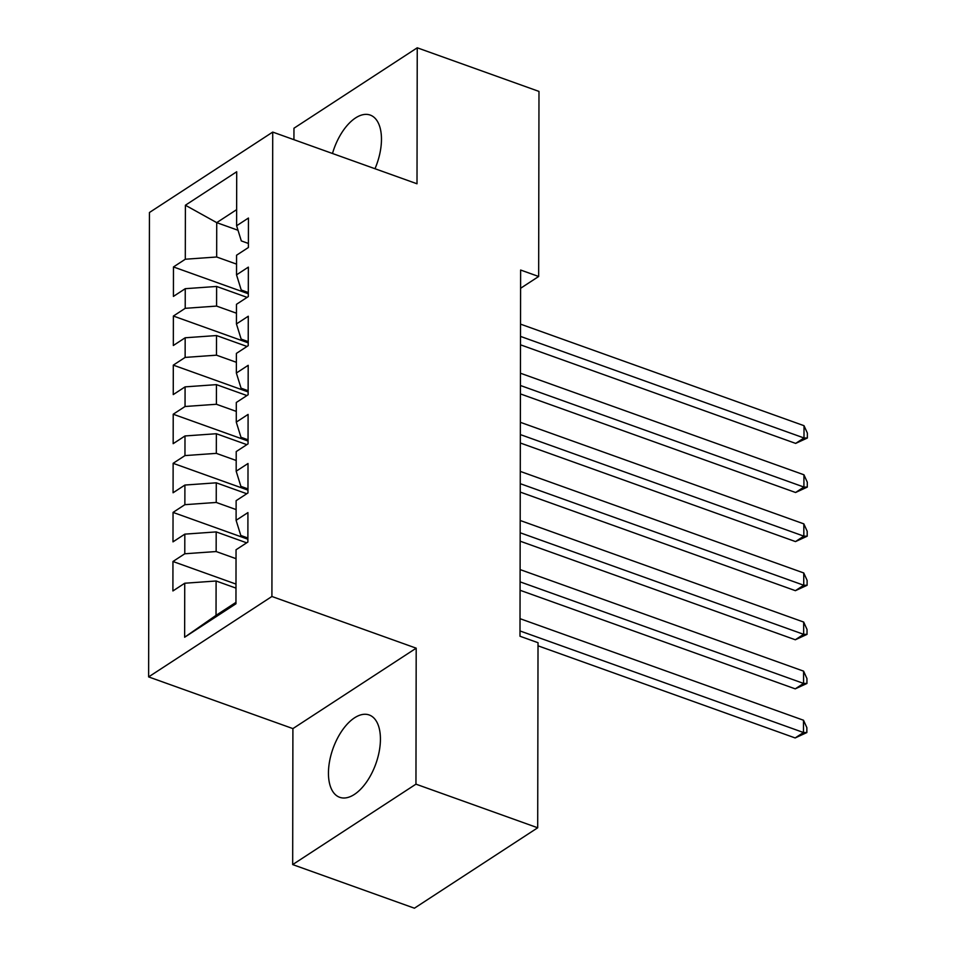 <?xml version="1.0" encoding="UTF-8"?>
<svg xmlns="http://www.w3.org/2000/svg" width="956" height="956" viewBox="0 0 956 956"><rect width="100%" height="100%" fill="white"/><g stroke="black" fill="none" stroke-linecap="round" stroke-linejoin="round"><path stroke-width="1.43" d="M380.428 739.179A43.725 22.729 -70.3 0 0 369.183 714.968A43.725 22.729 -70.3 0 0 342.379 730.169A43.725 22.729 -70.3 0 0 328.446 773.093A43.725 22.729 -70.3 0 0 339.691 797.304A43.725 22.729 -70.3 0 0 366.495 782.116A43.725 22.729 -70.3 0 0 380.428 739.179M374.991 168.722A43.725 22.729 -70.3 0 0 381.468 139.289A43.725 22.729 -70.3 0 0 370.235 115.079A43.725 22.729 -70.3 0 0 332.485 153.498M292.679 864.583L415.956 784.159L416.195 648.18L292.906 728.603L292.679 864.583L414.414 908.2L537.702 827.777L538.025 642.707L519.992 636.242L520.626 270.034L538.658 276.487L538.981 91.418L417.246 47.8L293.958 128.224L293.934 139.696M292.906 728.603L148.622 676.908L149.435 212.507L272.723 132.083L271.91 596.484L148.622 676.908M238.008 230.265L216.725 222.64L185.392 205.229L185.297 259.231L173.466 266.951L173.418 296.408L185.249 288.688L185.213 308.322L173.383 316.042L173.335 345.498L185.165 337.779L185.129 357.413L173.299 365.132L173.251 394.589L185.082 386.869L185.046 406.503L173.215 414.223L173.167 443.68L184.986 435.96L184.962 455.594L173.132 463.313L173.072 492.77L184.902 485.05L184.867 504.684L173.048 512.404L172.988 541.861L184.819 534.141L184.783 553.775L172.952 561.495L172.905 590.951L184.735 583.232L216.104 580.997L216.032 615.365L235.953 602.376M185.392 205.229L236.706 171.757L236.61 225.759L241.318 240.912L248.393 243.457M216.032 615.365L184.639 637.234L235.953 603.762L236.048 549.76L247.879 542.04L247.927 512.595L236.096 520.303L236.132 500.669L247.963 492.949L248.01 463.505L236.18 471.212L236.216 451.579L248.046 443.859L248.094 414.414L236.275 422.122L236.299 402.488L248.13 394.768L248.19 365.323L236.359 373.031L236.395 353.397L248.213 345.678L248.273 316.233L236.443 323.941L236.479 304.307L248.309 296.587L248.357 267.13L236.526 274.85L236.562 255.216L248.393 247.496L248.441 218.04L236.61 225.759M184.639 637.234L184.735 583.232M236.036 558.674L216.152 551.54L216.187 531.906L246.672 542.829M184.783 553.775L216.152 551.54M184.819 534.141L216.187 531.906M236.12 509.584L216.235 502.45L216.271 482.816L246.756 493.738M184.867 504.684L216.235 502.45M184.902 485.05L216.271 482.816M236.096 520.303L240.804 535.468L247.879 538.001M236.204 460.481L216.319 453.359L216.355 433.725L246.839 444.648M184.962 455.594L216.319 453.359M184.986 435.96L216.355 433.725M236.18 471.212L240.888 486.377L247.974 488.91M236.287 411.391L216.403 404.269L216.438 384.635L246.923 395.557M185.046 406.503L216.403 404.269M185.082 386.869L216.438 384.635M236.275 422.122L240.972 437.274L248.058 439.82M236.371 362.3L216.486 355.178L216.522 335.544L247.018 346.466M185.129 357.413L216.486 355.178M185.165 337.779L216.522 335.544M236.359 373.031L241.067 388.184L248.142 390.729M236.455 313.21L216.582 306.087L216.618 286.453L247.102 297.376M185.213 308.322L216.582 306.087M185.249 288.688L216.618 286.453M236.443 323.941L241.151 339.093L248.225 341.639M236.55 264.119L216.665 256.997L216.725 222.64L236.646 209.639M185.297 259.231L216.665 256.997M236.526 274.85L241.235 290.003L248.309 292.548M415.956 784.159L537.702 827.777M272.723 132.083L417.007 183.779L417.246 47.8M416.195 648.18L271.91 596.484M520.59 288.282L538.658 276.487M235.977 588.119L216.104 580.997M173.466 266.951L248.309 293.755M173.383 316.042L248.225 342.857M173.299 365.132L248.142 391.948M173.215 414.223L248.046 441.039M173.132 463.313L247.963 490.129M173.048 512.404L247.879 539.22M172.952 561.495L235.989 584.08M520.494 344.817L795.667 443.405L803.996 437.968L520.506 336.404M804.02 425.695L807.378 433.104L807.366 438.015L803.996 437.968L804.02 425.695L520.53 324.132M807.366 438.015L795.667 443.405M520.411 393.908L795.583 492.495L803.912 487.058L520.423 385.495M803.936 474.785L807.294 482.194L807.282 487.106L803.912 487.058L803.936 474.785L520.446 373.222M807.282 487.106L795.583 492.495M520.327 442.998L795.5 541.586L803.829 536.149L520.339 434.586M803.841 523.876L807.199 531.285L807.199 536.197L803.829 536.149L803.841 523.876L520.363 422.313M807.199 536.197L795.5 541.586M520.243 492.089L795.404 590.677L803.745 585.239L520.255 483.676M803.757 572.967L807.115 580.376L807.103 585.287L803.745 585.239L803.757 572.967L520.279 471.404M807.103 585.287L795.404 590.677M520.148 541.18L795.32 639.767L803.649 634.33L520.172 532.767M803.673 622.057L807.031 629.466L807.019 634.378L803.649 634.33L803.673 622.057L520.195 520.494M807.019 634.378L795.32 639.767M520.064 590.27L795.237 688.858L803.566 683.421L520.088 581.857M803.59 671.148L806.948 678.557L806.936 683.468L803.566 683.421L803.59 671.148L520.1 569.585M806.936 683.468L795.237 688.858M538.013 645.814L795.153 737.948L803.482 732.511L519.992 630.948M803.506 720.238L806.864 727.647L806.852 732.559L803.482 732.511L803.506 720.238L520.016 618.675M806.852 732.559L795.153 737.948"/></g></svg>
